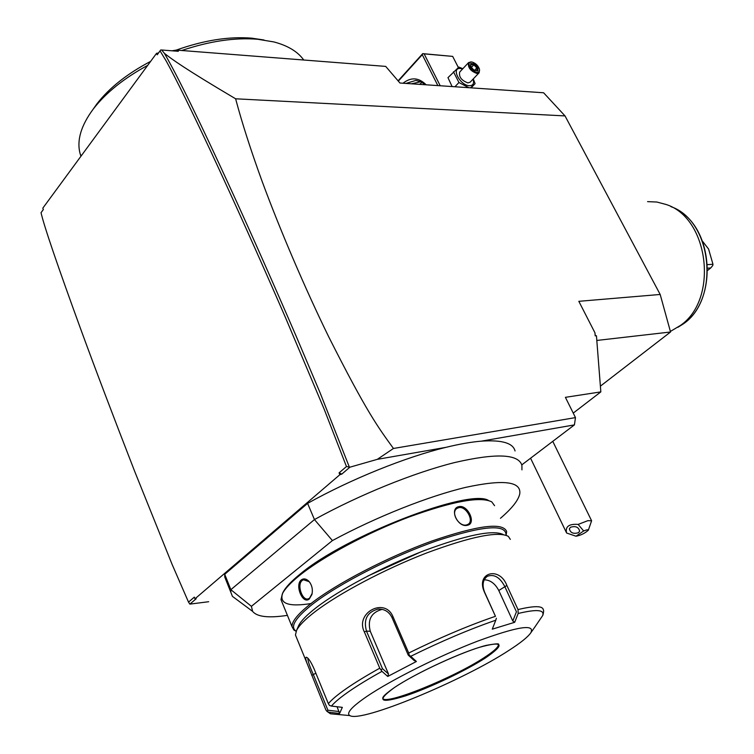<?xml version="1.0" encoding="UTF-8"?>
<svg xmlns="http://www.w3.org/2000/svg" width="754" height="754" viewBox="0 0 754 754"><rect width="100%" height="100%" fill="white"/><g stroke="black" fill="none" stroke-linecap="round" stroke-linejoin="round"><path stroke-width="1.13" d="M337.076 706.734L339.592 713.482L342.335 707.356L331.449 706.064L329.489 705.442L328.358 703.671C331.609 699.703 337.651 694.641 346.482 688.506C355.417 682.332 366.51 675.556 379.771 668.185L381.976 671.362L387.744 676.461L416.397 661.494L414.182 660.551L408.263 655.141L409.224 655.169L408.715 653.021C440.11 637.564 469.026 625.32 495.453 616.301L484.266 591.777C475.708 572.371 499.657 566.047 506.867 585.462L518.017 609.571C534.398 605.641 542.833 605.735 543.304 609.835C543.822 610.231 543.709 611.956 542.955 615L542.578 615.707C544.972 609.75 536.839 609.006 518.177 613.483L514.69 622.295L492.277 629.166L495.774 620.222C469.846 629.138 441.495 641.164 410.732 656.31L416.397 661.494M339.055 711.54L327.915 710.221L327.076 711.427L325.869 709.919L306.774 662.691C305.577 659.137 305.427 657.328 306.331 657.243C308.216 657.714 310.742 661.456 313.909 668.459L328.358 703.671M306.774 662.691L295.445 634.991L296.529 630.504C298.952 625.65 305.002 619.486 314.682 612.003C338.716 593.483 384.898 569.063 426.689 552.946C471.005 536.518 498.215 530.995 508.328 536.358L510.326 539.374M509.139 650.25C463.587 680.249 361.081 722.973 349.847 715.593C345.963 713.293 351.6 706.932 366.746 696.517C391.26 679.863 439.799 655.603 477.753 641.089C517.546 626.508 535.246 623.718 530.854 632.729C527.932 636.97 520.694 642.804 509.139 650.25M339.592 713.482L328.914 712.219L330.441 713.784L338.348 714.519M534.643 627.337L542.578 615.707M518.177 613.483L518.017 609.571M379.771 668.185L364.342 631.899C354.757 612.889 384.851 596.725 392.994 616.725L408.715 653.021M495.453 616.301L484.568 592.069C481.938 585.019 482.852 579.76 487.31 576.31C494.049 573.841 499.855 577.215 504.737 586.442L516.443 611.796L512.805 620.994L498.79 590.523C495.105 583.521 490.251 579.949 484.228 579.807M514.69 622.295L512.805 620.994M496.386 618.223L495.774 620.222M410.732 656.31L409.158 655.198M382.287 609.364L382.108 609.373C371.307 612.371 367.368 619.665 370.271 631.258L388.489 673.982L387.744 676.461M388.489 673.982L382.457 668.657L366.482 631.107C363.315 619.458 367.17 612.116 378.046 609.062C384.446 608.874 389.102 611.711 392.014 617.583L408.263 655.141L409.224 655.169M381.232 669.825L382.457 668.657L381.288 669.797M296.529 630.504L298.631 625.641C300.987 620.9 306.85 614.906 316.218 607.649C339.366 589.751 383.654 566.292 423.918 550.75C466.622 534.916 493.088 529.525 503.295 534.577M296.218 631.192L295.351 630.598C290.233 626.178 295.945 617.403 312.476 604.274C338.885 583.671 392.674 556.16 436.839 540.788C483.314 525.585 506.377 523.738 506.047 535.236M367.707 576.094L420.016 552.286M296.162 631.305L293.909 630.052L292.052 626.706C291.638 621.532 298 613.775 311.129 603.436C336.765 583.417 387.999 556.867 431.703 541.099C477.857 525.312 502.833 522.107 506.631 531.476L506.16 535.274M494.567 505.689L491.759 501.862C480.279 496.16 452.654 501.231 408.866 517.065C367.622 532.654 322.769 556.688 299.508 575.49C290.601 582.701 284.88 588.827 282.345 593.85L280.988 599.647L292.052 626.706M309.281 598.996C302.703 604.84 294.512 584.991 301.336 579.883C303.664 578.252 306.152 578.686 308.81 581.202C311.958 584.953 312.995 589.383 311.93 594.491L309.281 598.996L309.592 598.129L308.443 598.77C302.411 601.438 296.511 584.567 302.231 580.448L303.494 579.751L309.149 581.683L310.158 582.936M467.423 525.255C457.819 528.064 448.884 508.45 458.866 506.641C467.81 504.407 476.707 523.691 467.423 525.255L466.651 524.907C459.101 527.244 450.204 512.513 457.009 508.413L458.734 507.668C465.934 505.717 474.313 520.731 468.225 524.228L466.651 524.907M312.165 593.389L309.592 598.129M488.432 500.43C469.506 488.187 345.36 535.774 299.979 574.218C291.157 581.372 285.493 587.441 282.976 592.427C278.499 603.492 287.934 607.196 311.261 603.52M521.938 469.855L521.909 465.303C518.432 453.88 495.953 452.975 454.455 462.598C413.88 472.749 359.168 494.85 314.456 519.563L332.42 540.58C376.114 516.961 428.819 496.085 465.802 487.348C503.446 479.224 521.438 481.401 519.76 493.889C518.309 500.402 511.881 508.526 500.458 518.281M287.415 615.358C268.622 618.214 257.02 616.885 252.618 611.381L251.412 606.329L230.856 589.685L230.847 592.314L232.402 596.348L252.618 611.381M332.42 540.58L251.412 606.329M314.456 519.563L230.856 589.685L224.72 574.294L307.585 503.38L314.456 519.563M189.867 604.114L188.519 602.116L194.325 597.13L194.975 598.808L196.181 598.723L189.867 604.114L208.679 601.72M224.72 574.294L224.749 576.999L226.483 581.353M339.064 472.881L341.835 474.077L339.865 474.7L339.064 472.881L346.463 466.538L324.22 409.328L285.295 317.151C257.736 253.749 231.676 196.125 211.299 152.487C191.384 109.98 175.588 78.02 166.323 61.215L160.065 50.904L160.715 49.981L161.658 50L164.419 53.374C172.223 59.472 184.485 68.529 235.616 98.793C242.034 122.874 250.837 150.319 262.034 181.12C279.979 229.819 305.342 289.046 328.621 336.623C367.132 412.966 378.074 427.179 393.447 448.47L377.311 459.346L445.859 447.367C405.68 457.113 351.373 478.95 307.585 503.38M377.311 459.346L349.875 467.197L341.835 474.077M194.975 598.808L339.865 474.7M160.065 50.904L157.2 54.788L156.559 53.308L158.444 52.997L160.715 49.981M43.327 209.489L41.036 212.694L43.355 209.555L42.808 208.161L156.559 53.308M41.036 212.694C44.118 226.257 57.492 265.465 81.149 330.309C95.089 368.404 112.902 415.35 134.589 471.137L172.1 564.378L188.519 602.116M346.463 466.538L349.875 467.197M349.262 466.858L320.158 392.957L296.181 336.227C272.505 281.487 251.261 233.617 232.449 192.619C199.97 121.79 177.294 75.381 164.419 53.374M161.658 50L178.321 51.291L176.361 50.084L171.969 50.801M235.616 98.793L565.029 115.918L543.606 92.77L399.959 83.025L385.699 66.399L176.361 50.084M565.029 115.918L660.184 294.465L670.542 331.996L600.391 386.152M521.796 464.879L574.416 424.888L575.481 417.603L565.406 397.33L600.834 391.892L596.442 335.719L595.198 335.85L594.963 332.825L578.827 301.317L660.184 294.465M573.238 413.088L600.834 391.892M393.447 448.47L575.481 417.603M594.963 332.825L595.283 335.841M596.81 340.45L670.542 331.996M445.859 447.367C459.497 444.031 471.344 441.957 481.401 441.147L574.416 424.888M515.039 450.967C513.078 443.032 501.862 439.761 481.401 441.147M583.662 530.957L578.13 524.416L587.903 520.656L591.607 520.778L588.337 530.222C588.431 529.449 586.876 529.694 583.662 530.957L576.018 536.217C580.693 535.378 584.802 533.38 588.337 530.222M567.225 533.229L576.018 536.217M578.13 524.416C569.223 523.747 565.34 526.452 566.48 532.513M570.486 527.263C575.556 525.755 578.601 527.046 579.638 531.127L578.497 532.692C573.417 534.19 570.373 532.889 569.364 528.799L570.486 527.263M647.573 201.638L656.857 202.034L666.027 204.466C708.996 217.802 718.788 299.253 680.466 325.426L670.391 331.43M702.558 241.308L708.6 249.065L712.964 264.286L707.591 264.626M707.723 268.16L710.72 267.962L712.766 265.54L712.964 264.286M710.72 267.962L707.742 270.328M440.223 85.749L424.134 53.873L452.673 56.39L422.73 53.628L422.268 54.693L437.848 85.588M452.673 56.39L458.357 67.502M424.134 53.873L422.909 53.704M398.329 81.121L422.268 54.693M403.032 83.232C411.024 76.946 418.734 77.474 426.151 84.797M398.093 80.838L422.73 53.628M419.573 84.354L422.099 82.375M411.411 83.798L420.873 81.734M405.944 83.43L415.878 80.405L421.137 81.856L425.275 84.74M462.843 68.699L458.866 67.097L447.97 77.653L452.108 86.559M471.09 87.85L475.095 83.666L473.267 78.906M470.505 87.803L475.095 83.666M454.945 86.748L458.941 82.525L468.847 87.69M453.465 71.781L458.941 82.525M462.598 68.953L460.543 68.52C450.619 67.285 459.874 85.466 469.356 85.72C473.135 85.654 474.36 83.449 473.06 79.123M468.602 62.573L459.695 72.045C458.696 76.861 461.439 80.471 467.904 82.893L470.147 82.186L479.11 72.78L476.877 73.477C470.392 71.008 467.64 67.379 468.602 62.573L471.702 61.998M479.535 69.641L479.11 72.78M471.608 61.988L472.315 62.101C475.727 63.289 478.093 65.579 479.403 69C479.902 71.31 479.11 72.459 476.999 72.441C471.278 72.233 465.623 61.225 471.608 61.988M474.257 63.798L470.666 63.496L470.713 66.918L474.351 70.631L477.932 70.923L477.876 67.502L474.257 63.798L473.823 64.825L470.986 64.59M470.666 63.496L471.014 67.059M477.876 67.502L476.839 67.917L473.823 64.825L471.373 67.426M477.932 70.923L474.247 70.367M474.502 70.386L476.839 67.917L476.886 70.574M157.2 54.788L158.444 52.997M181.761 50.499C209.546 41.131 234.88 37.389 257.755 39.265L273.872 41.932C287.821 45.608 297.773 51.64 303.739 60.009M80.942 156.248L80.084 153.562C76.616 140.442 80.998 125.626 93.223 109.104C105.786 92.836 123.939 78.256 147.699 65.362M93.223 109.104L96.927 103.845C109.273 87.879 127.172 73.722 150.64 61.366M176.248 50.103C203.74 40.292 228.905 36.315 251.751 38.162L264.013 39.99M327.076 711.427L328.914 712.219M327.915 710.221L313.23 674.359C309.432 665.801 307.66 660.438 307.924 658.27M498.196 644.189L498.347 645.367C497.555 647.903 492.965 651.899 484.577 657.356C454.492 677.431 384.653 705.867 382.825 698.289M331.449 706.064C334.682 702.181 340.638 697.233 349.319 691.239C358.103 685.197 368.979 678.572 381.976 671.362M506.867 585.462L498.79 590.523M392.994 616.725L392.014 617.583M364.342 631.899L366.482 631.107L370.271 631.258M301.336 579.883L302.231 580.448M677.874 327.302L681.314 325.153C720.334 302.137 713.256 221.026 670.937 206.653M458.866 506.641L458.734 507.668M311.713 675.311L315.879 673.256M485.425 657.95C465.868 670.636 429.535 687.893 405.407 695.904C379.648 703.821 376.001 701.022 394.465 687.507C413.937 674.378 454.992 654.953 479.148 647.403C503.408 640.655 505.5 644.17 485.425 657.95M484.615 657.441C453.625 678.148 381.298 707.205 382.749 697.836L382.862 697.723C383.107 696.168 387.009 692.747 394.549 687.469C416.208 672.813 464.144 650.853 486.226 645.377C504.982 641.918 496.415 645.556 498.554 644.793L498.441 644.906C498.328 647.328 493.719 651.503 484.615 657.441M498.149 644.161L498.403 644.821M349.847 715.593L330.441 713.784L326.84 711.258M535.274 626.442L530.854 632.729M382.108 609.373L378.046 609.062M293.909 630.052L295.351 630.598M308.81 581.202L309.149 581.683M311.93 594.491L312.033 593.973M304.173 579.59L303.494 579.751M282.345 593.85L282.976 592.427M224.749 576.999L230.847 592.314M591.504 520.571L552.767 441.344M566.688 533.05L574.18 535.585M566.48 532.739L530.571 458.206M681.314 325.153C718.27 303.108 714.801 227.821 675.82 208.999M470.967 67.021L474.275 70.395M81.093 156.05L80.084 153.562M306.331 657.243L307.18 657.62M498.347 645.367L498.441 644.378"/></g></svg>
